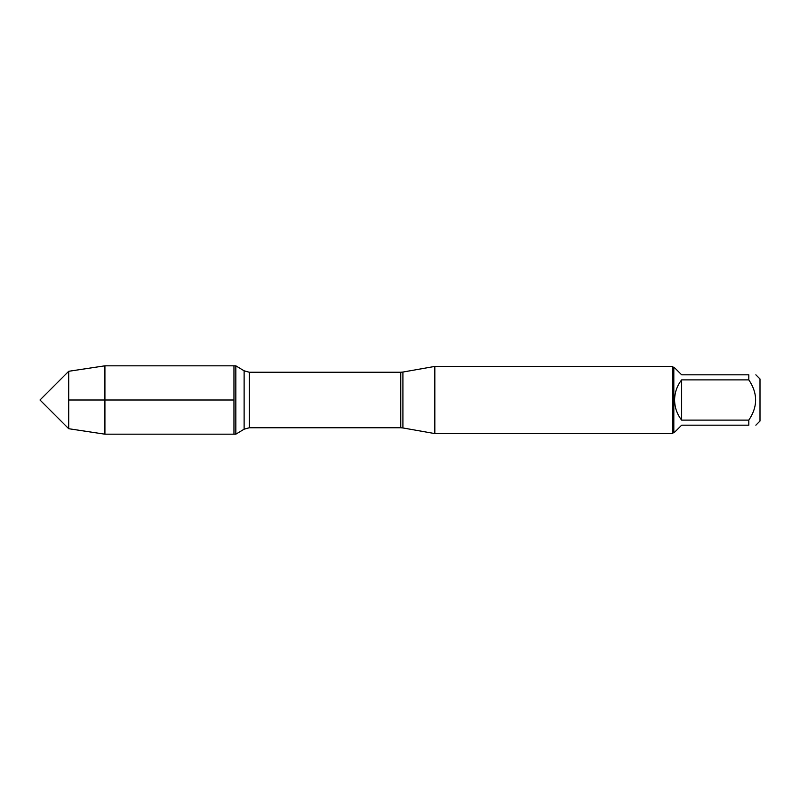 <?xml version="1.0" encoding="UTF-8"?>
<svg xmlns="http://www.w3.org/2000/svg" width="800" height="800" viewBox="0 0 800 800"><rect width="100%" height="100%" fill="white"/><g stroke="black" fill="none" stroke-linecap="round" stroke-linejoin="round"><path stroke-width="1.2" d="M235.83 434.18L235.83 365.82L233.96 365.82L233.96 434.18L233.96 365.82L104.92 365.82L104.92 434.18L235.83 434.18L244.12 429.2L244.12 370.8L235.83 365.82M434.83 400L434.83 433.58L672.48 433.58L672.48 366.42L434.83 366.42L434.83 400M755.86 374.82L760 378.96L760 421.04L755.86 425.18M681.65 425.18L674.6 432.23L673.82 432.23L673.82 367.77L674.6 367.77L681.65 374.82L748.81 374.82C757.87 374.82 757.87 374.82 748.81 374.82L748.81 379.88C757.87 393.3 757.87 406.71 748.81 420.12L748.81 425.18C757.87 425.18 757.87 425.18 748.81 425.18L681.65 425.18M681.65 379.88C677.03 385.79 674.68 392.5 674.6 400C674.68 407.5 677.03 414.21 681.65 420.12L681.65 379.88L748.81 379.88M681.65 420.12L748.81 420.12M68.71 428.71L40 400L68.71 371.29L68.71 428.71L104.92 434.18M233.96 400L68.71 400L233.96 400M402.91 427.95L400.77 427.76L400.77 372.24L402.91 372.05L402.91 427.95L434.83 433.58M400.77 372.24L249.3 372.24L249.3 427.76L244.12 429.2M402.91 372.05L434.83 366.42M400.77 427.76L249.3 427.76M249.3 372.24L244.12 370.8M673.82 367.77L672.48 366.42M673.82 432.23L672.48 433.58M68.71 371.29L104.92 365.82"/></g></svg>
